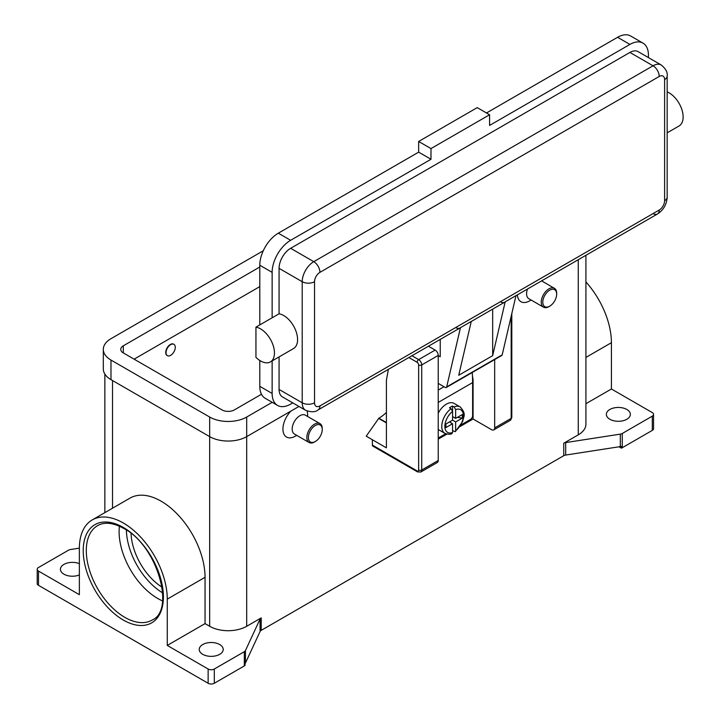 <?xml version="1.0" encoding="UTF-8"?>
<svg xmlns="http://www.w3.org/2000/svg" width="720" height="720" viewBox="0 0 720 720"><rect width="100%" height="100%" fill="white"/><g stroke="black" fill="none" stroke-linecap="round" stroke-linejoin="round"><path stroke-width="1.08" d="M449.487 421.938L452.574 423.72L445.923 427.554L445.923 423.99L452.574 420.156L452.574 411.399L451.026 408.708A15.264 8.811 120 0 0 442.323 422.136A15.264 8.811 120 0 0 444.933 433.377L438.768 429.813A15.264 8.811 -60 0 1 438.228 429.462M438.228 413.172A15.264 8.811 -60 0 1 446.4 404.127A15.264 8.811 -60 0 1 454.032 403.371L460.206 406.935A15.264 8.811 120 0 0 454.113 406.926L455.652 409.626L455.652 418.374L462.303 414.54L462.303 418.104L455.652 421.938L452.574 420.156M451.026 408.708L449.487 407.817A15.264 8.811 -60 0 1 451.026 406.8A15.264 8.811 -60 0 1 452.574 406.035L454.113 406.926M472.23 372.519A131.949 76.185 -120 0 1 472.617 382.581L472.617 415.71A3.051 1.764 -60 0 1 471.987 417.834A3.051 1.764 -60 0 1 470.457 419.445L461.106 424.845M417.555 471.906L420.822 472.014L437.328 462.492A4.365 2.52 -120 0 0 438.228 460.494L438.228 355.428L421.722 364.95A2.178 1.26 180 0 1 420.183 365.319A2.178 1.26 180 0 1 418.644 364.95L418.644 470.016A2.178 1.26 60 0 1 417.096 470.907A2.178 1.26 -60 0 0 417.555 471.906L372.825 446.085A2.178 1.26 120 0 0 373.923 445.977M417.096 470.907L372.375 445.086A2.178 1.26 120 0 0 372.825 446.085M511.173 316.278L511.173 418.374A2.178 1.26 0 0 0 511.812 417.483L511.812 313.533M265.194 332.478A19.629 11.331 60 0 1 270.387 361.917A19.629 11.331 60 0 1 255.942 357.354L255.942 327.141A19.629 11.331 60 0 1 265.194 332.478M659.223 76.473A8.721 5.04 -120 0 0 657.414 70.389A8.721 5.04 -120 0 0 653.049 65.79L313.776 261.666A8.721 5.04 60 0 1 318.132 266.274A8.721 5.04 60 0 1 319.941 272.349L659.223 76.473A7.632 4.41 -60 0 1 664.614 79.587A8.721 5.04 0 0 0 667.17 76.023C667.791 72.459 665.811 68.778 661.23 64.98L638.1 51.624A16.353 9.441 120 0 0 629.919 52.434L290.637 248.31A16.353 9.441 120 0 0 279.072 268.344L279.072 313.785A19.629 11.331 60 0 1 288.324 319.122A19.629 11.331 60 0 1 293.517 348.561L270.387 361.917M667.17 91.926A19.629 11.331 60 0 1 673.875 96.534A19.629 11.331 60 0 1 679.059 125.973L667.17 132.831M492.669 309.141L492.669 355.653L458.739 375.246L471.258 321.444L460.458 327.672A8.721 5.04 60 0 1 460.017 327.987L318.132 409.905A8.721 5.04 -120 0 0 319.941 405.909A7.632 4.41 -60 0 1 314.541 402.795L314.541 281.7A7.632 4.41 -60 0 1 319.941 272.349M290.637 248.31L313.776 261.666A16.353 9.441 120 0 0 302.211 281.7L302.211 402.795A16.353 9.441 120 0 0 305.595 410.283C311.175 412.344 315.351 412.218 318.132 409.905L460.017 327.987A8.721 5.04 60 0 1 455.652 327.555M460.458 327.672L446.679 386.892A2.178 1.26 60 0 1 446.274 387.504L501.786 355.455A2.178 1.26 -120 0 0 502.2 354.843L515.979 295.623L505.179 301.851A8.721 5.04 60 0 1 504.738 302.166L471.24 321.507L504.738 302.166A8.721 5.04 60 0 1 500.373 301.734M664.614 79.587L664.614 200.682A7.632 4.41 -60 0 1 659.223 210.033A8.721 5.04 60 0 1 657.414 214.02L515.961 295.686L657.414 214.02A8.721 5.04 60 0 1 653.049 213.588M667.17 76.023L667.17 197.118A8.721 5.04 0 0 1 664.614 200.682M322.254 429.507L322.254 428.616A10.908 6.3 120 0 0 319.995 423.621A10.908 6.3 120 0 0 314.541 424.161A10.908 6.3 120 0 0 307.422 433.773A10.908 6.3 120 0 0 309.096 442.512A10.908 6.3 120 0 0 314.541 441.972L315.315 441.522A9.81 5.67 120 0 0 322.254 429.507A9.81 5.67 120 0 0 315.315 425.502A9.81 5.67 120 0 0 308.376 437.517A9.81 5.67 120 0 0 315.315 441.522L314.541 441.972M319.995 423.621L305.343 415.161A10.908 6.3 120 0 0 299.898 415.701A10.908 6.3 120 0 0 292.77 425.313A10.908 6.3 120 0 0 294.444 434.052L309.096 442.512M295.272 436.185L296.703 435.357L295.272 436.185A17.451 10.071 -60 0 1 283.122 431.469A17.451 10.071 -60 0 1 290.979 411.057M170.658 355.338A6.543 3.78 120 0 0 174.933 349.569A6.543 3.78 120 0 0 173.934 344.331A6.543 3.78 120 0 0 170.658 344.655A6.543 3.78 120 0 0 166.383 350.415A6.543 3.78 120 0 0 167.391 355.662A6.543 3.78 120 0 0 170.658 355.338M167.238 355.563A6.543 3.78 -60 0 1 167.085 355.482A6.543 3.78 -60 0 1 166.077 350.244A6.543 3.78 -60 0 1 170.352 344.475A6.543 3.78 -60 0 1 173.619 344.151A6.543 3.78 -60 0 1 173.772 344.25M549.729 306.189L548.955 306.639A10.908 6.3 -60 0 1 543.501 307.179A10.908 6.3 -60 0 1 541.827 298.44A10.908 6.3 -60 0 1 548.955 288.828A10.908 6.3 -60 0 1 554.409 288.288A10.908 6.3 -60 0 1 556.668 293.283L556.668 294.174A9.81 5.67 -60 0 1 549.729 306.189A9.81 5.67 -60 0 1 542.79 302.184A9.81 5.67 -60 0 1 549.729 290.16A9.81 5.67 -60 0 1 556.668 294.174M543.501 307.179L528.849 298.719A10.908 6.3 -60 0 1 527.49 289.035M531.108 300.024L529.677 300.852A17.451 10.071 -60 0 1 517.383 294.867M119.412 526.221A54.522 31.482 -120 0 0 157.653 598.437A54.522 31.482 -120 0 0 162.522 600.894M131.058 533.457A45.801 26.442 -120 0 0 162.081 587.196M38.493 585.324L38.493 571.077L79.362 594.675L79.362 548.37A62.154 35.883 60 0 1 92.241 519.921L130.023 498.105A62.154 35.883 60 0 1 177.921 514.755A62.154 35.883 60 0 1 205.047 577.305L205.047 623.61L209.673 626.283A26.172 15.111 0 0 0 246.69 626.283L261.216 617.895A4.365 2.52 0 0 0 260.523 618.417A4.365 2.52 0 0 0 260.082 619.02L245.448 650.556A4.365 2.52 180 0 1 245.016 651.168A4.365 2.52 180 0 1 244.323 651.69L214.308 669.015A4.365 2.52 180 0 1 211.221 669.753A4.365 2.52 180 0 1 208.134 669.015L208.134 683.262L38.493 585.324A4.365 2.52 0 0 1 37.215 583.542L37.215 569.295A4.365 2.52 180 0 1 38.493 567.513L68.517 550.188A4.365 2.52 180 0 1 69.417 549.783A4.365 2.52 180 0 1 70.47 549.531L79.362 548.154M38.493 571.077A4.365 2.52 180 0 1 37.215 569.295M208.134 683.262A4.365 2.52 0 0 0 211.221 684A4.365 2.52 0 0 0 214.308 683.262L214.308 669.015M622.26 447.732L622.26 433.485A4.365 2.52 180 0 1 621.36 433.881A4.365 2.52 180 0 1 620.307 434.133L620.307 446.598A4.365 2.52 0 0 0 621.324 446.364L621.324 448.137A4.365 2.52 0 0 0 621.36 448.128A4.365 2.52 0 0 0 622.26 447.732L652.284 430.398A4.365 2.52 0 0 0 653.562 428.616L653.562 414.369A4.365 2.52 180 0 1 652.284 416.151L652.284 430.398M585.918 403.713L611.415 388.998L652.284 412.587A4.365 2.52 180 0 1 653.562 414.369M244.323 651.69L244.323 665.928A4.365 2.52 0 0 0 245.016 665.415A4.365 2.52 0 0 0 245.034 665.388L245.034 663.606A4.365 2.52 0 0 0 245.448 663.021L260.082 631.485A4.365 2.52 180 0 1 260.523 630.882A4.365 2.52 180 0 1 261.216 630.36L261.216 617.895M563.733 443.232L563.733 455.706A4.365 2.52 180 0 1 564.633 455.301A4.365 2.52 180 0 1 565.686 455.049L565.686 442.584A4.365 2.52 0 0 0 564.633 442.836A4.365 2.52 0 0 0 563.733 443.232L578.259 434.853A26.172 15.111 0 0 0 585.918 424.17L585.918 255.294M626.832 409.473A11.997 6.921 180 0 1 630.351 414.369A11.997 6.921 180 0 1 622.944 420.768A11.997 6.921 180 0 1 609.867 419.265A11.997 6.921 180 0 1 606.357 414.369A11.997 6.921 180 0 1 613.764 407.97A11.997 6.921 180 0 1 626.832 409.473M79.362 574.947A11.997 6.921 180 0 1 63.945 574.191A11.997 6.921 180 0 1 60.426 569.295A11.997 6.921 180 0 1 66.915 563.139A11.997 6.921 180 0 1 79.362 563.643M219.699 644.535A11.997 6.921 180 0 1 223.218 649.431A11.997 6.921 180 0 1 215.811 655.83A11.997 6.921 180 0 1 202.734 654.327A11.997 6.921 180 0 1 199.224 649.431A11.997 6.921 180 0 1 206.631 643.032A11.997 6.921 180 0 1 219.699 644.535M620.307 446.598L565.686 455.049M563.733 455.706L261.216 630.36M244.323 665.928L214.308 683.262M307.08 410.994A17.451 10.071 -60 0 1 307.602 414.819L307.602 416.466M372.375 445.086L372.375 439.749L366.21 436.185L378.855 418.203A34.893 20.151 120 0 0 386.406 412.47M621.324 448.137L619.002 446.805M622.26 433.485L652.284 416.151M208.134 669.015L167.265 645.426L205.047 623.61M92.241 519.921A62.154 35.883 60 0 1 140.139 536.571A62.154 35.883 60 0 1 167.265 599.121L167.265 645.426M565.686 442.584L620.307 434.133M585.918 281.925A62.154 35.883 60 0 1 611.415 342.693L611.415 388.998M279.072 356.895L279.072 389.439A16.353 9.441 120 0 0 282.465 396.927L305.595 410.283M648.423 57.582L648.423 55.107A26.172 15.111 120 0 0 643.005 43.119A26.172 15.111 120 0 0 629.919 44.415L489.582 125.442L489.582 114.759L430.983 148.59L430.983 159.273L290.637 240.3A26.172 15.111 120 0 0 272.133 272.349L272.133 317.79L255.942 327.141M272.133 317.79L279.072 313.785M272.133 360.909L272.133 393.444A26.172 15.111 120 0 0 277.56 405.423A26.172 15.111 120 0 0 290.637 404.127L292.788 402.885M643.005 43.119L630.666 36A26.172 15.111 120 0 0 617.58 37.296L486.495 112.977M430.983 159.273L418.644 152.154L278.307 233.181A26.172 15.111 120 0 0 259.794 265.23L259.794 324.909M259.794 360.477L259.794 386.325A26.172 15.111 120 0 0 265.221 398.304L277.56 405.423M489.582 114.759L477.243 107.631L418.644 141.471L418.644 152.154M430.983 148.59L418.644 141.471M438.228 355.608L440.235 356.76L440.235 339.408M446.274 387.504A2.178 1.26 60 0 1 445.185 387.396L438.228 383.382M505.179 301.851L492.669 355.653M452.574 416.592L455.652 418.374M462.303 418.104L457.434 417.348M455.652 421.938L455.652 430.695L455.274 431.658L452.574 430.713M444.933 433.377C448.38 434.475 450.738 434.529 452.016 433.539L452.574 432.477L452.574 423.72M452.529 411.003L452.574 406.035M272.178 402.318L246.69 417.042A26.172 15.111 180 0 1 209.673 417.042L110.979 360.054A26.172 15.111 180 0 1 103.311 349.371A26.172 15.111 180 0 1 110.979 338.688L263.268 250.758M261.477 394.254L234.351 409.914A8.721 5.04 180 0 1 222.012 409.914L123.318 352.935A8.721 5.04 180 0 1 120.762 349.371A8.721 5.04 180 0 1 123.318 345.807L259.794 267.012M298.962 406.449L246.69 436.626A26.172 15.111 180 0 1 209.673 436.626L110.979 379.647A26.172 15.111 180 0 1 103.311 368.964L103.311 349.371M259.794 286.605L134.109 359.163M372.375 439.749L386.406 447.849L386.406 380.178L388.386 369.342M386.406 422.919L378.549 418.374M494.667 359.568L494.667 427.905A4.365 2.52 60 0 1 493.767 429.903A4.365 2.52 60 0 1 491.589 429.687L473.076 419.004L460.071 426.51M446.886 434.124L438.228 439.119M438.228 355.428A4.365 2.52 -120 0 0 435.141 350.082L428.445 346.221M472.437 375.714L473.076 379.827L473.076 419.004M438.228 438.057L445.68 433.746M472.59 380.106L473.076 379.827M126.405 530.073A52.344 30.222 -120 0 0 162.684 592.902M420.822 472.014A4.365 2.52 -120 0 0 421.722 470.016A2.178 1.26 180 0 1 420.183 470.385A2.178 1.26 180 0 1 418.644 470.016M408.861 357.525L417.096 362.286A2.178 1.26 60 0 1 418.644 364.95M435.141 350.082L418.644 359.613A2.178 1.26 120 0 0 417.555 360.765A2.178 1.26 120 0 0 417.096 362.286M659.223 210.033L319.941 405.909M279.072 389.439L302.211 402.795A8.721 5.04 0 0 0 308.376 404.271A8.721 5.04 0 0 0 314.541 402.795M279.072 268.344L302.211 281.7A8.721 5.04 0 0 0 308.376 283.176A8.721 5.04 0 0 0 314.541 281.7M124.857 617.373A54.522 31.482 60 0 1 89.235 569.331A54.522 31.482 60 0 1 97.596 525.636C104.508 521.721 113.238 522.657 123.768 528.444C157.248 545.355 175.626 610.389 152.118 620.073A54.522 31.482 60 0 1 124.857 617.373M123.318 620.046A56.709 32.742 -120 0 0 163.413 596.898A56.709 32.742 -120 0 0 123.318 527.445A56.709 32.742 -120 0 0 83.223 550.593A56.709 32.742 -120 0 0 123.318 620.046M260.082 619.02L260.082 631.485M245.448 663.021L245.448 650.556M246.69 417.042L246.69 626.283M578.259 259.722L578.259 434.853M112.518 380.538L112.518 508.203M209.673 417.042L209.673 626.283M585.918 357.417L611.415 342.693M167.265 599.121L205.047 577.305M661.23 64.98A16.353 9.441 120 0 0 653.049 65.79L629.919 52.434M629.919 44.415L617.58 37.296M290.637 240.3L278.307 233.181M272.133 272.349L259.794 265.23M272.133 393.444L259.794 386.325M446.679 386.892L502.2 354.843M444.015 386.73L438.228 390.069M455.652 430.695A13.086 7.551 120 0 0 463.365 415.71A13.086 7.551 120 0 0 455.652 409.626M452.574 411.399A13.086 7.551 120 0 0 444.861 426.393A13.086 7.551 120 0 0 452.574 432.477M110.979 379.647L110.979 360.054M123.318 352.935L123.318 345.807M378.855 418.203L386.406 422.559M494.667 427.905L511.173 418.374A4.365 2.52 60 0 1 510.273 420.372L493.767 429.903M438.228 460.494L421.722 470.016L421.722 364.95A4.365 2.52 -120 0 0 418.644 359.613L411.939 355.743M472.617 382.581L438.228 402.435M104.859 512.631L104.859 374.067M542.016 281.133L542.016 280.647M554.409 288.288L541.593 280.89M657.414 214.02C663.507 210.024 666.756 204.39 667.17 197.118M455.274 431.658L462.663 421.551C463.293 416.718 466.965 414.45 460.206 406.935M511.812 417.483L510.273 420.372"/></g></svg>
